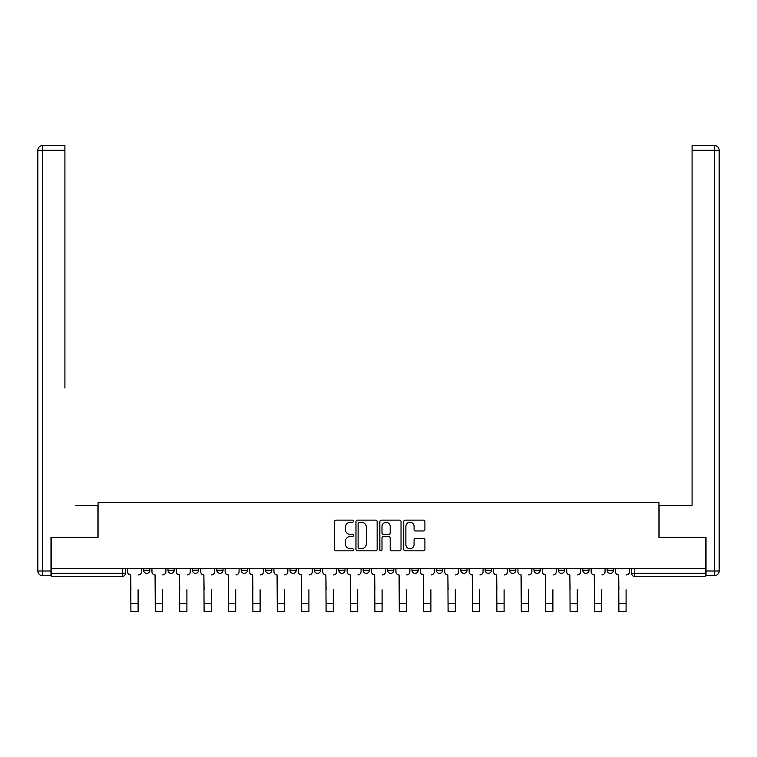 <?xml version="1.0" encoding="UTF-8"?>
<svg xmlns="http://www.w3.org/2000/svg" width="757" height="757" viewBox="0 0 757 757"><rect width="100%" height="100%" fill="white"/><g stroke="black" fill="none" stroke-linecap="round" stroke-linejoin="round"><path stroke-width="1.14" d="M353.472 521.213A1.079 1.079 0 0 0 352.402 520.135L336.089 520.135A1.533 1.533 0 0 0 334.556 521.677L334.556 549.308A1.533 1.533 0 0 0 336.089 550.841L352.402 550.841A1.079 1.079 0 0 0 353.472 549.771A1.079 1.079 0 0 0 352.402 548.693L350.292 548.693A4.911 4.911 0 0 1 345.381 543.781L345.381 541.482A4.911 4.911 0 0 1 350.292 536.562L352.402 536.562A1.079 1.079 0 0 0 353.472 535.492A1.079 1.079 0 0 0 352.402 534.414L350.292 534.414A4.911 4.911 0 0 1 345.381 529.503L345.381 527.203A4.911 4.911 0 0 1 350.292 522.292L352.402 522.292A1.079 1.079 0 0 0 353.472 521.213M411.969 568.498L411.969 570.21L418.224 570.21A3.132 3.132 0 0 1 415.101 573.342A3.132 3.132 0 0 1 411.969 570.21L411.969 568.498M338.776 568.498L338.776 570.21L345.031 570.21A3.132 3.132 0 0 1 341.899 573.342A3.132 3.132 0 0 1 338.776 570.21L338.776 568.498M289.978 568.498L289.978 570.21L296.233 570.21A3.132 3.132 0 0 1 293.101 573.342A3.132 3.132 0 0 1 289.978 570.21L289.978 568.498M265.575 568.498L265.575 570.21L271.829 570.21A3.132 3.132 0 0 1 268.707 573.342A3.132 3.132 0 0 1 265.575 570.21L265.575 568.498M216.776 568.498L216.776 570.21L223.031 570.21A3.132 3.132 0 0 1 219.909 573.342A3.132 3.132 0 0 1 216.776 570.21L216.776 568.498M423.371 530.96A1.533 1.533 0 0 0 424.904 529.427L424.904 521.677A1.533 1.533 0 0 0 423.371 520.135L405.25 520.135A1.533 1.533 0 0 0 403.718 521.677L403.718 549.308A1.533 1.533 0 0 0 405.25 550.841L423.371 550.841A1.533 1.533 0 0 0 424.904 549.308L424.904 539.94A1.533 1.533 0 0 0 423.371 538.407L415.612 538.407A1.533 1.533 0 0 0 414.079 539.94L414.079 544.586A4.107 4.107 0 0 1 409.972 548.693A4.107 4.107 0 0 1 405.866 544.586L405.866 526.399A4.107 4.107 0 0 1 409.972 522.292A4.107 4.107 0 0 1 414.079 526.399L414.079 529.427A1.533 1.533 0 0 0 415.612 530.96L423.371 530.96M51.457 568.498L51.457 537.366L98.069 537.366L98.069 502.487L658.931 502.487L658.931 537.366L705.543 537.366L705.543 568.498L51.457 568.498L51.457 573.342L125.435 573.342L125.435 568.498L125.435 573.342A3.132 3.132 0 0 1 122.312 576.465L51.457 576.465L51.457 573.342M377.156 521.677A1.533 1.533 0 0 0 375.623 520.135L357.503 520.135A1.533 1.533 0 0 0 355.97 521.677L355.97 549.308A1.533 1.533 0 0 0 357.503 550.841L375.623 550.841A1.533 1.533 0 0 0 377.156 549.308L377.156 521.677M381.377 520.135L399.497 520.135A1.533 1.533 0 0 1 401.03 521.677L401.03 549.308A1.533 1.533 0 0 1 399.497 550.841L391.738 550.841A1.533 1.533 0 0 1 390.205 549.308L390.205 538.104A1.533 1.533 0 0 0 388.672 536.562L383.525 536.562A1.533 1.533 0 0 0 381.992 538.104L381.992 549.771A1.079 1.079 0 0 1 380.922 550.841A1.079 1.079 0 0 1 379.844 549.771L379.844 521.677A1.533 1.533 0 0 1 381.377 520.135M631.565 568.498L631.565 573.342L705.543 573.342L705.543 576.465L634.688 576.465A3.132 3.132 0 0 1 631.565 573.342L631.565 568.498M705.543 568.498L705.543 573.342M607.161 568.498L607.161 570.21L613.416 570.21L613.416 568.498L613.416 570.21A3.132 3.132 0 0 1 610.293 573.342A3.132 3.132 0 0 1 607.161 570.21A3.132 3.132 0 0 0 610.293 573.342M589.022 570.21L589.022 568.498L589.022 570.21A3.132 3.132 0 0 1 585.89 573.342A3.132 3.132 0 0 1 582.767 570.21L589.022 570.21A3.132 3.132 0 0 1 585.89 573.342M582.767 568.498L582.767 570.21M564.618 568.498L564.618 570.21A3.132 3.132 0 0 1 561.495 573.342A3.132 3.132 0 0 1 558.363 570.21L564.618 570.21A3.132 3.132 0 0 1 561.495 573.342M558.363 568.498L558.363 570.21M540.224 568.498L540.224 570.21A3.132 3.132 0 0 1 537.091 573.342A3.132 3.132 0 0 1 533.969 570.21L540.224 570.21M533.969 568.498L533.969 570.21M515.82 568.498L515.82 570.21A3.132 3.132 0 0 1 512.697 573.342A3.132 3.132 0 0 1 509.565 570.21L515.82 570.21M509.565 568.498L509.565 570.21M491.425 568.498L491.425 570.21A3.132 3.132 0 0 1 488.293 573.342A3.132 3.132 0 0 1 485.171 570.21L491.425 570.21M485.171 568.498L485.171 570.21M467.022 568.498L467.022 570.21A3.132 3.132 0 0 1 463.899 573.342A3.132 3.132 0 0 1 460.767 570.21A3.132 3.132 0 0 0 463.899 573.342M460.767 568.498L460.767 570.21L467.022 570.21M442.627 568.498L442.627 570.21A3.132 3.132 0 0 1 439.495 573.342A3.132 3.132 0 0 1 436.373 570.21A3.132 3.132 0 0 0 439.495 573.342M436.373 568.498L436.373 570.21L442.627 570.21M418.224 568.498L418.224 570.21A3.132 3.132 0 0 1 415.101 573.342M393.829 568.498L393.829 570.21A3.132 3.132 0 0 1 390.697 573.342A3.132 3.132 0 0 1 387.575 570.21L393.829 570.21M387.575 568.498L387.575 570.21M369.425 568.498L369.425 570.21A3.132 3.132 0 0 1 366.303 573.342A3.132 3.132 0 0 1 363.171 570.21L369.425 570.21L369.425 568.498M363.171 568.498L363.171 570.21M345.031 568.498L345.031 570.21M320.627 568.498L320.627 570.21A3.132 3.132 0 0 1 317.505 573.342A3.132 3.132 0 0 1 314.373 570.21L320.627 570.21L320.627 568.498M314.373 568.498L314.373 570.21M296.233 568.498L296.233 570.21L296.233 568.498M271.829 570.21L271.829 568.498L271.829 570.21A3.132 3.132 0 0 1 268.707 573.342M247.435 568.498L247.435 570.21A3.132 3.132 0 0 1 244.303 573.342A3.132 3.132 0 0 1 241.18 570.21A3.132 3.132 0 0 0 244.303 573.342A3.132 3.132 0 0 0 247.435 570.21L247.435 568.498M241.18 568.498L241.18 570.21L247.435 570.21M223.031 568.498L223.031 570.21M198.637 568.498L198.637 570.21A3.132 3.132 0 0 1 195.505 573.342A3.132 3.132 0 0 1 192.382 570.21A3.132 3.132 0 0 0 195.505 573.342A3.132 3.132 0 0 0 198.637 570.21L192.382 570.21L192.382 568.498M167.978 568.498L167.978 570.21L174.233 570.21L174.233 568.498L174.233 570.21A3.132 3.132 0 0 1 171.11 573.342A3.132 3.132 0 0 1 167.978 570.21A3.132 3.132 0 0 0 171.11 573.342M143.584 568.498L143.584 570.21L149.839 570.21L149.839 568.498L149.839 570.21A3.132 3.132 0 0 1 146.707 573.342A3.132 3.132 0 0 1 143.584 570.21A3.132 3.132 0 0 0 146.707 573.342M122.312 568.498L122.312 576.465A3.132 3.132 0 0 0 125.435 573.342M359.197 522.292A1.079 1.079 0 0 0 358.118 523.361L358.118 547.623A1.079 1.079 0 0 0 359.197 548.693L361.42 548.693A4.911 4.911 0 0 0 366.331 543.781L366.331 527.203A4.911 4.911 0 0 0 361.42 522.292L359.197 522.292M390.205 526.475A4.107 4.107 0 0 0 386.098 522.368A4.107 4.107 0 0 0 381.992 526.475L381.992 532.881A1.533 1.533 0 0 0 383.525 534.414L388.672 534.414A1.533 1.533 0 0 0 390.205 532.881L390.205 526.475M127.545 571.781L127.545 568.498L127.545 571.781A3.132 3.132 0 0 0 130.677 574.904L130.914 589.76M130.677 574.904L130.914 611.429L138.105 611.429L138.105 589.76M141.464 571.781L141.464 568.498L141.464 571.781A3.132 3.132 0 0 1 138.342 574.904M138.105 611.429L130.914 611.429M151.949 571.781L151.949 568.498L151.949 571.781A3.132 3.132 0 0 0 155.071 574.904L155.308 589.76M155.071 574.904L155.308 611.429L162.509 611.429L162.509 589.76M165.868 571.781L165.868 568.498L165.868 571.781A3.132 3.132 0 0 1 162.736 574.904M176.343 571.781L176.343 568.498L176.343 571.781A3.132 3.132 0 0 0 179.475 574.904L179.712 589.76M179.475 574.904L179.712 611.429L186.903 611.429L186.903 589.76M190.262 571.781L190.262 568.498L190.262 571.781A3.132 3.132 0 0 1 187.14 574.904M50.984 570.996L50.984 575.689L42.543 575.689A4.693 4.693 0 0 1 37.85 570.996L37.85 150.265L42.543 150.265L42.543 145.571L64.913 145.571L64.913 150.265L42.543 150.265L42.543 570.996L50.984 570.996L50.984 537.366L97.908 537.366L97.908 505.307L75.7 505.307M64.913 150.265L64.913 388M42.543 145.571A4.693 4.693 0 0 0 37.85 150.265A4.693 4.693 0 0 1 42.543 145.571M681.3 505.307L692.087 505.307L692.087 145.571L714.457 145.571L692.087 145.571M706.016 570.996L714.457 570.996L714.457 575.689A4.693 4.693 0 0 0 719.15 570.996L719.15 150.265L719.15 570.996A4.693 4.693 0 0 1 714.457 575.689L706.016 575.689L706.016 537.366L659.092 537.366L659.092 505.307L692.087 505.307L692.087 388M714.457 145.571A4.693 4.693 0 0 1 719.15 150.265A4.693 4.693 0 0 0 714.457 145.571A4.693 4.693 0 0 1 719.15 150.265A4.693 4.693 0 0 0 714.457 145.571L714.457 150.265L692.087 150.265M162.509 611.429L155.308 611.429M186.903 611.429L179.712 611.429M200.747 571.781L200.747 568.498L200.747 571.781A3.132 3.132 0 0 0 203.87 574.904L204.106 589.76M203.87 574.904L204.106 611.429L211.307 611.429L211.307 589.76M214.666 571.781L214.666 568.498L214.666 571.781A3.132 3.132 0 0 1 211.534 574.904M225.141 571.781L225.141 568.498L225.141 571.781A3.132 3.132 0 0 0 228.273 574.904L228.51 589.76M228.273 574.904L228.51 611.429L235.701 611.429L235.701 589.76M239.061 571.781L239.061 568.498L239.061 571.781A3.132 3.132 0 0 1 235.938 574.904M249.545 571.781L249.545 568.498L249.545 571.781A3.132 3.132 0 0 0 252.668 574.904L252.904 589.76M252.668 574.904L252.904 611.429L260.105 611.429L260.105 589.76M263.464 571.781L263.464 568.498L263.464 571.781A3.132 3.132 0 0 1 260.332 574.904M211.307 611.429L204.106 611.429M235.701 611.429L228.51 611.429M260.105 611.429L252.904 611.429M273.939 571.781L273.939 568.498L273.939 571.781A3.132 3.132 0 0 0 277.071 574.904L277.308 589.76M277.071 574.904L277.308 611.429L284.5 611.429L284.5 589.76M287.859 571.781L287.859 568.498L287.859 571.781A3.132 3.132 0 0 1 284.736 574.904M284.5 611.429L277.308 611.429M298.343 571.781L298.343 568.498L298.343 571.781A3.132 3.132 0 0 0 301.475 574.904L301.702 589.76M301.475 574.904L301.702 611.429L308.903 611.429L308.903 589.76M312.262 571.781L312.262 568.498L312.262 571.781A3.132 3.132 0 0 1 309.13 574.904M308.903 611.429L301.702 611.429M322.737 571.781L322.737 568.498L322.737 571.781A3.132 3.132 0 0 0 325.87 574.904L326.106 589.76M325.87 574.904L326.106 611.429L333.298 611.429L333.298 589.76M336.666 571.781L336.666 568.498L336.666 571.781A3.132 3.132 0 0 1 333.534 574.904M333.298 611.429L326.106 611.429M347.141 571.781L347.141 568.498L347.141 571.781A3.132 3.132 0 0 0 350.273 574.904L350.5 589.76M350.273 574.904L350.5 611.429L357.701 611.429L357.701 589.76M361.061 571.781L361.061 568.498L361.061 571.781A3.132 3.132 0 0 1 357.929 574.904M357.701 611.429L350.5 611.429M371.536 571.781L371.536 568.498L371.536 571.781A3.132 3.132 0 0 0 374.668 574.904L374.904 589.76M374.668 574.904L374.904 611.429L382.096 611.429L382.096 589.76M385.464 571.781L385.464 568.498L385.464 571.781A3.132 3.132 0 0 1 382.332 574.904M382.096 611.429L374.904 611.429M395.939 571.781L395.939 568.498L395.939 571.781A3.132 3.132 0 0 0 399.071 574.904L399.299 589.76M399.071 574.904L399.299 611.429L406.5 611.429L406.5 589.76M409.859 571.781L409.859 568.498L409.859 571.781A3.132 3.132 0 0 1 406.727 574.904M406.5 611.429L399.299 611.429M420.334 571.781L420.334 568.498L420.334 571.781A3.132 3.132 0 0 0 423.466 574.904L423.702 589.76M423.466 574.904L423.702 611.429L430.894 611.429L430.894 589.76M434.263 571.781L434.263 568.498L434.263 571.781A3.132 3.132 0 0 1 431.13 574.904M430.894 611.429L423.702 611.429M444.738 571.781L444.738 568.498L444.738 571.781A3.132 3.132 0 0 0 447.87 574.904L448.097 589.76M447.87 574.904L448.097 611.429L455.298 611.429L455.298 589.76M458.657 571.781L458.657 568.498L458.657 571.781A3.132 3.132 0 0 1 455.525 574.904M455.298 611.429L448.097 611.429M469.141 571.781L469.141 568.498L469.141 571.781A3.132 3.132 0 0 0 472.264 574.904L472.5 589.76M472.264 574.904L472.5 611.429L479.692 611.429L479.692 589.76M483.061 571.781L483.061 568.498L483.061 571.781A3.132 3.132 0 0 1 479.929 574.904M479.692 611.429L472.5 611.429M493.536 571.781L493.536 568.498L493.536 571.781A3.132 3.132 0 0 0 496.668 574.904L496.895 589.76M496.668 574.904L496.895 611.429L504.096 611.429L504.096 589.76M507.455 571.781L507.455 568.498L507.455 571.781A3.132 3.132 0 0 1 504.332 574.904M504.096 611.429L496.895 611.429M517.939 571.781L517.939 568.498L517.939 571.781A3.132 3.132 0 0 0 521.062 574.904L521.299 589.76M521.062 574.904L521.299 611.429L528.49 611.429L528.49 589.76M531.859 571.781L531.859 568.498L531.859 571.781A3.132 3.132 0 0 1 528.727 574.904M528.49 611.429L521.299 611.429M542.334 571.781L542.334 568.498L542.334 571.781A3.132 3.132 0 0 0 545.466 574.904L545.693 589.76M545.466 574.904L545.693 611.429L552.894 611.429L552.894 589.76M556.253 571.781L556.253 568.498L556.253 571.781A3.132 3.132 0 0 1 553.13 574.904M552.894 611.429L545.693 611.429M566.738 571.781L566.738 568.498L566.738 571.781A3.132 3.132 0 0 0 569.86 574.904L570.097 589.76M569.86 574.904L570.097 611.429L577.288 611.429L577.288 589.76M580.657 571.781L580.657 568.498L580.657 571.781A3.132 3.132 0 0 1 577.525 574.904M577.288 611.429L570.097 611.429M591.132 571.781L591.132 568.498L591.132 571.781A3.132 3.132 0 0 0 594.264 574.904L594.491 589.76M594.264 574.904L594.491 611.429L601.692 611.429L601.692 589.76M605.051 571.781L605.051 568.498L605.051 571.781A3.132 3.132 0 0 1 601.929 574.904M601.692 611.429L594.491 611.429M615.536 571.781L615.536 568.498L615.536 571.781A3.132 3.132 0 0 0 618.658 574.904L618.895 589.76M618.658 574.904L618.895 611.429L626.086 611.429L626.086 589.76M629.455 571.781L629.455 568.498L629.455 571.781A3.132 3.132 0 0 1 626.323 574.904M626.086 611.429L618.895 611.429M634.688 568.498L634.688 576.465M138.105 603.528L130.914 603.528M42.543 575.689L42.543 570.996L37.85 570.996M719.15 570.996L714.457 570.996L714.457 150.265L719.15 150.265M162.509 603.528L155.308 603.528M186.903 603.528L179.712 603.528M211.307 603.528L204.106 603.528M235.701 603.528L228.51 603.528M260.105 603.528L252.904 603.528M284.5 603.528L277.308 603.528M308.903 603.528L301.702 603.528M333.298 603.528L326.106 603.528M357.701 603.528L350.5 603.528M382.096 603.528L374.904 603.528M406.5 603.528L399.299 603.528M430.894 603.528L423.702 603.528M455.298 603.528L448.097 603.528M479.692 603.528L472.5 603.528M504.096 603.528L496.895 603.528M528.49 603.528L521.299 603.528M552.894 603.528L545.693 603.528M577.288 603.528L570.097 603.528M601.692 603.528L594.491 603.528M626.086 603.528L618.895 603.528"/></g></svg>

